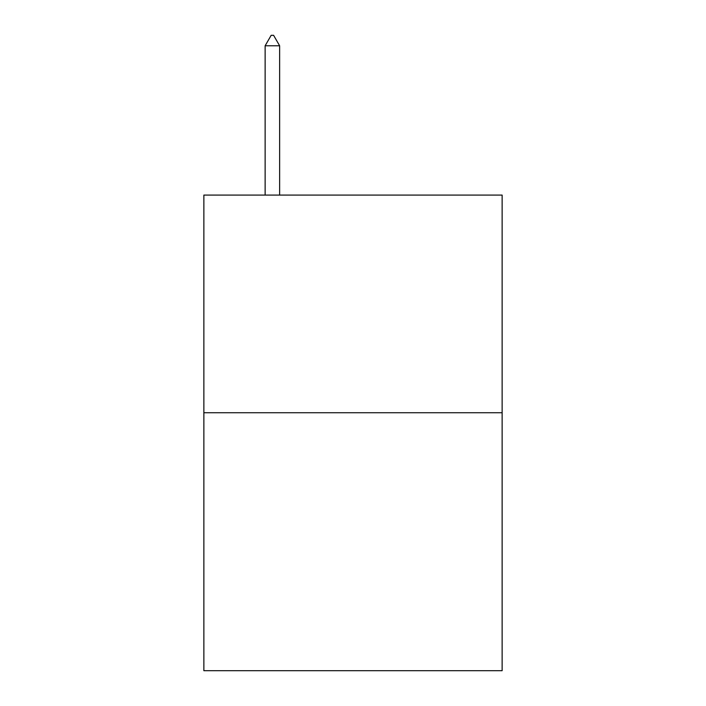 <?xml version="1.0" encoding="UTF-8"?>
<svg xmlns="http://www.w3.org/2000/svg" width="706" height="706" viewBox="0 0 706 706"><rect width="100%" height="100%" fill="white"/><g stroke="black" fill="none" stroke-linecap="round" stroke-linejoin="round"><path stroke-width="1.06" d="M502.134 412.736L502.134 195.077L203.866 195.077L203.866 670.7L502.134 670.7L502.134 412.736L203.866 412.736M279.638 45.784L273.593 35.3L271.175 35.3L265.129 45.784L279.638 45.784L279.638 195.077M265.129 45.784L265.129 195.077"/></g></svg>
